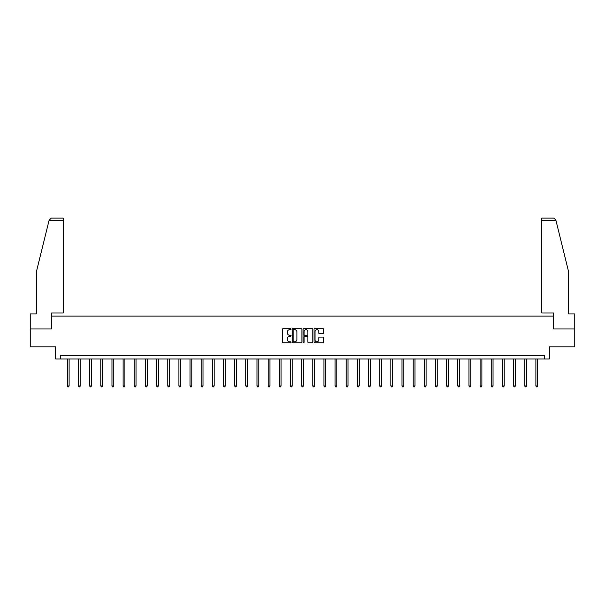<?xml version="1.0" encoding="UTF-8"?>
<svg xmlns="http://www.w3.org/2000/svg" width="605" height="605" viewBox="0 0 605 605"><rect width="100%" height="100%" fill="white"/><g stroke="black" fill="none" stroke-linecap="round" stroke-linejoin="round"><path stroke-width="0.91" d="M291.058 329.218A0.492 0.492 0 0 0 290.566 328.727L283.11 328.727A0.703 0.703 0 0 0 282.406 329.43L282.406 342.067A0.703 0.703 0 0 0 283.11 342.763L290.566 342.763A0.492 0.492 0 0 0 291.058 342.271A0.492 0.492 0 0 0 290.566 341.78L289.598 341.78A2.246 2.246 0 0 1 287.352 339.534L287.352 338.482A2.246 2.246 0 0 1 289.598 336.236L290.566 336.236A0.492 0.492 0 0 0 291.058 335.745A0.492 0.492 0 0 0 290.566 335.253L289.598 335.253A2.246 2.246 0 0 1 287.352 333.007L287.352 331.956A2.246 2.246 0 0 1 289.598 329.71L290.566 329.71A0.492 0.492 0 0 0 291.058 329.218M323.017 333.673A0.703 0.703 0 0 0 323.713 332.977L323.713 329.43A0.703 0.703 0 0 0 323.017 328.727L314.729 328.727A0.703 0.703 0 0 0 314.033 329.43L314.033 342.067A0.703 0.703 0 0 0 314.729 342.763L323.017 342.763A0.703 0.703 0 0 0 323.713 342.067L323.713 337.779A0.703 0.703 0 0 0 323.017 337.083L319.47 337.083A0.703 0.703 0 0 0 318.767 337.779L318.767 339.904A1.875 1.875 0 0 1 316.891 341.78A1.875 1.875 0 0 1 315.016 339.904L315.016 331.585A1.875 1.875 0 0 1 316.891 329.71A1.875 1.875 0 0 1 318.767 331.585L318.767 332.977A0.703 0.703 0 0 0 319.47 333.673L323.017 333.673M544.356 358.992L549.363 358.992L549.363 346.831L574.75 346.831L574.75 328.954L553.439 328.954L553.439 316.082L51.561 316.082L51.561 328.954L30.25 328.954L30.25 346.831L55.637 346.831L55.637 358.992L544.356 358.992L544.356 355.415L60.644 355.415L60.644 358.992M301.887 329.43A0.703 0.703 0 0 0 301.184 328.727L292.903 328.727A0.703 0.703 0 0 0 292.2 329.43L292.2 342.067A0.703 0.703 0 0 0 292.903 342.763L301.184 342.763A0.703 0.703 0 0 0 301.887 342.067L301.887 329.43M303.816 328.727L312.097 328.727A0.703 0.703 0 0 1 312.8 329.43L312.8 342.067A0.703 0.703 0 0 1 312.097 342.763L308.558 342.763A0.703 0.703 0 0 1 307.854 342.067L307.854 336.94A0.703 0.703 0 0 0 307.151 336.236L304.799 336.236A0.703 0.703 0 0 0 304.096 336.94L304.096 342.271A0.492 0.492 0 0 1 303.604 342.763A0.492 0.492 0 0 1 303.113 342.271L303.113 329.43A0.703 0.703 0 0 1 303.816 328.727M293.675 329.71A0.492 0.492 0 0 0 293.183 330.201L293.183 341.288A0.492 0.492 0 0 0 293.675 341.78L294.688 341.78A2.246 2.246 0 0 0 296.934 339.534L296.934 331.956A2.246 2.246 0 0 0 294.688 329.71L293.675 329.71M307.854 331.623A1.875 1.875 0 0 0 305.971 329.748A1.875 1.875 0 0 0 304.096 331.623L304.096 334.55A0.703 0.703 0 0 0 304.799 335.253L307.151 335.253A0.703 0.703 0 0 0 307.854 334.55L307.854 331.623M67.329 358.992L67.329 385.96L69.114 385.96L69.114 358.992M69.114 385.96L68.584 386.89L67.866 386.89L67.329 385.96M49.103 220.25L51.312 218.11L63.215 218.11L63.215 220.25L49.103 220.25L36.398 271.743L36.398 313.935L30.25 313.935L30.25 328.954M51.493 328.954L51.493 313.004L63.215 313.004L63.215 220.25M574.75 328.954L574.75 313.935L568.602 313.935L568.602 271.743L555.776 219.736L553.688 218.11L541.785 218.11L541.785 313.004L553.507 313.004L553.507 328.954M78.484 358.992L78.484 385.96L80.276 385.96L80.276 358.992M80.276 385.96L79.739 386.89L79.021 386.89L78.484 385.96M89.638 358.992L89.638 385.96L91.431 385.96L91.431 358.992M91.431 385.96L90.894 386.89L90.175 386.89L89.638 385.96M100.801 358.992L100.801 385.96L102.585 385.96L102.585 358.992M102.585 385.96L102.048 386.89L101.337 386.89L100.801 385.96M111.955 358.992L111.955 385.96L113.74 385.96L113.74 358.992M113.74 385.96L113.203 386.89L112.492 386.89L111.955 385.96M123.11 358.992L123.11 385.96L124.895 385.96L124.895 358.992M124.895 385.96L124.358 386.89L123.647 386.89L123.11 385.96M134.265 358.992L134.265 385.96L136.057 385.96L136.057 358.992M136.057 385.96L135.52 386.89L134.802 386.89L134.265 385.96M145.419 358.992L145.419 385.96L147.212 385.96L147.212 358.992M147.212 385.96L146.675 386.89L145.956 386.89L145.419 385.96M156.574 358.992L156.574 385.96L158.366 385.96L158.366 358.992M158.366 385.96L157.829 386.89L157.111 386.89L156.574 385.96M167.736 358.992L167.736 385.96L169.521 385.96L169.521 358.992M169.521 385.96L168.984 386.89L168.273 386.89L167.736 385.96M178.891 358.992L178.891 385.96L180.676 385.96L180.676 358.992M180.676 385.96L180.139 386.89L179.428 386.89L178.891 385.96M190.046 358.992L190.046 385.96L191.83 385.96L191.83 358.992M191.83 385.96L191.301 386.89L190.583 386.89L190.046 385.96M201.2 358.992L201.2 385.96L202.993 385.96L202.993 358.992M202.993 385.96L202.456 386.89L201.737 386.89L201.2 385.96M212.355 358.992L212.355 385.96L214.147 385.96L214.147 358.992M214.147 385.96L213.61 386.89L212.892 386.89L212.355 385.96M223.517 358.992L223.517 385.96L225.302 385.96L225.302 358.992M225.302 385.96L224.765 386.89L224.047 386.89L223.517 385.96M234.672 358.992L234.672 385.96L236.457 385.96L236.457 358.992M236.457 385.96L235.92 386.89L235.209 386.89L234.672 385.96M245.827 358.992L245.827 385.96L247.611 385.96L247.611 358.992M247.611 385.96L247.074 386.89L246.364 386.89L245.827 385.96M256.981 358.992L256.981 385.96L258.766 385.96L258.766 358.992M258.766 385.96L258.237 386.89L257.518 386.89L256.981 385.96M268.136 358.992L268.136 385.96L269.928 385.96L269.928 358.992M269.928 385.96L269.391 386.89L268.673 386.89L268.136 385.96M279.291 358.992L279.291 385.96L281.083 385.96L281.083 358.992M281.083 385.96L280.546 386.89L279.828 386.89L279.291 385.96M290.453 358.992L290.453 385.96L292.238 385.96L292.238 358.992M292.238 385.96L291.701 386.89L290.99 386.89L290.453 385.96M301.608 358.992L301.608 385.96L303.392 385.96L303.392 358.992M303.392 385.96L302.855 386.89L302.145 386.89L301.608 385.96M312.762 358.992L312.762 385.96L314.547 385.96L314.547 358.992M314.547 385.96L314.01 386.89L313.299 386.89L312.762 385.96M323.917 358.992L323.917 385.96L325.709 385.96L325.709 358.992M325.709 385.96L325.172 386.89L324.454 386.89L323.917 385.96M335.072 358.992L335.072 385.96L336.864 385.96L336.864 358.992M336.864 385.96L336.327 386.89L335.609 386.89L335.072 385.96M346.234 358.992L346.234 385.96L348.019 385.96L348.019 358.992M348.019 385.96L347.482 386.89L346.763 386.89L346.234 385.96M357.389 358.992L357.389 385.96L359.173 385.96L359.173 358.992M359.173 385.96L358.636 386.89L357.926 386.89L357.389 385.96M368.543 358.992L368.543 385.96L370.328 385.96L370.328 358.992M370.328 385.96L369.791 386.89L369.08 386.89L368.543 385.96M379.698 358.992L379.698 385.96L381.483 385.96L381.483 358.992M381.483 385.96L380.953 386.89L380.235 386.89L379.698 385.96M390.853 358.992L390.853 385.96L392.645 385.96L392.645 358.992M392.645 385.96L392.108 386.89L391.39 386.89L390.853 385.96M402.007 358.992L402.007 385.96L403.8 385.96L403.8 358.992M403.8 385.96L403.263 386.89L402.544 386.89L402.007 385.96M413.17 358.992L413.17 385.96L414.954 385.96L414.954 358.992M414.954 385.96L414.417 386.89L413.699 386.89L413.17 385.96M424.324 358.992L424.324 385.96L426.109 385.96L426.109 358.992M426.109 385.96L425.572 386.89L424.861 386.89L424.324 385.96M435.479 358.992L435.479 385.96L437.264 385.96L437.264 358.992M437.264 385.96L436.727 386.89L436.016 386.89L435.479 385.96M446.634 358.992L446.634 385.96L448.426 385.96L448.426 358.992M448.426 385.96L447.889 386.89L447.171 386.89L446.634 385.96M457.788 358.992L457.788 385.96L459.581 385.96L459.581 358.992M459.581 385.96L459.044 386.89L458.325 386.89L457.788 385.96M468.943 358.992L468.943 385.96L470.735 385.96L470.735 358.992M470.735 385.96L470.198 386.89L469.48 386.89L468.943 385.96M480.105 358.992L480.105 385.96L481.89 385.96L481.89 358.992M481.89 385.96L481.353 386.89L480.642 386.89L480.105 385.96M491.26 358.992L491.26 385.96L493.045 385.96L493.045 358.992M493.045 385.96L492.508 386.89L491.797 386.89L491.26 385.96M502.415 358.992L502.415 385.96L504.199 385.96L504.199 358.992M504.199 385.96L503.662 386.89L502.952 386.89L502.415 385.96M513.569 358.992L513.569 385.96L515.362 385.96L515.362 358.992M515.362 385.96L514.825 386.89L514.106 386.89L513.569 385.96M524.724 358.992L524.724 385.96L526.516 385.96L526.516 358.992M526.516 385.96L525.979 386.89L525.261 386.89L524.724 385.96M535.886 358.992L535.886 385.96L537.671 385.96L537.671 358.992M537.671 385.96L537.134 386.89L536.416 386.89L535.886 385.96M555.897 220.25L541.785 220.25"/></g></svg>
